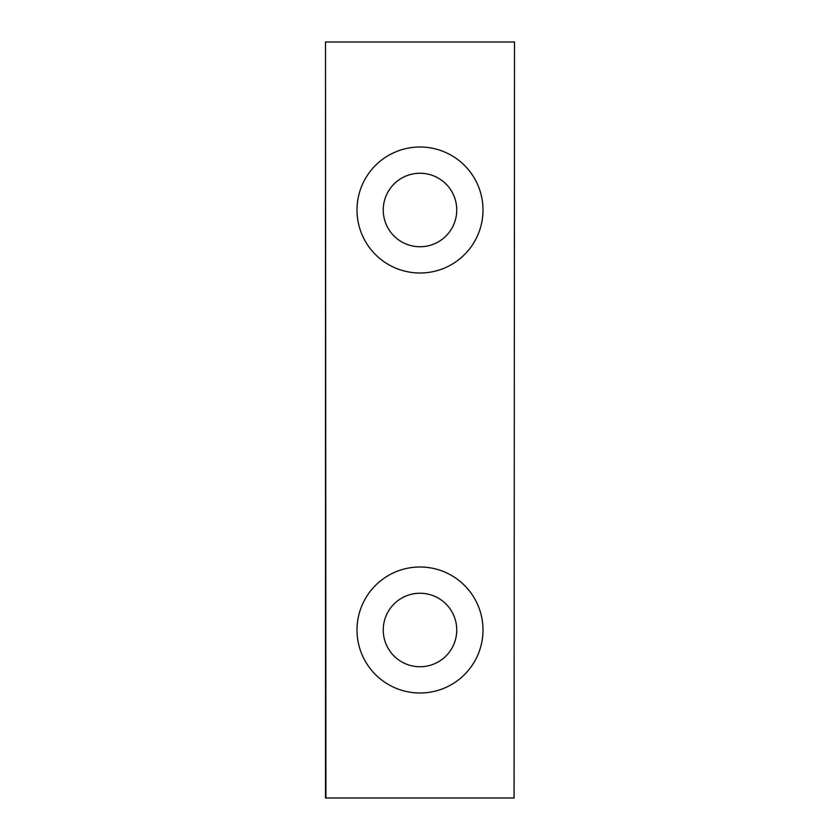 <?xml version="1.0" encoding="UTF-8"?>
<svg xmlns="http://www.w3.org/2000/svg" width="840" height="840" viewBox="0 0 840 840"><rect width="100%" height="100%" fill="white"/><g stroke="black" fill="none" stroke-linecap="round" stroke-linejoin="round"><path stroke-width="1.26" d="M420 147A63 63 0 0 0 357 210A63 63 0 0 0 420 273A63 63 0 0 0 483 210A63 63 0 0 0 420 147M420 173.25A36.75 36.75 0 0 0 383.25 210A36.75 36.75 0 0 0 420 246.75A36.75 36.75 0 0 0 456.75 210A36.75 36.75 0 0 0 420 173.25M420 567A63 63 0 0 0 357 630A63 63 0 0 0 420 693A63 63 0 0 0 483 630A63 63 0 0 0 420 567M420 593.25A36.75 36.75 0 0 0 383.25 630A36.75 36.75 0 0 0 420 666.75A36.75 36.75 0 0 0 456.75 630A36.75 36.75 0 0 0 420 593.25M514.08 798L514.5 42L514.08 798L325.5 798L325.5 42L325.92 798M514.08 42L325.92 42"/></g></svg>
